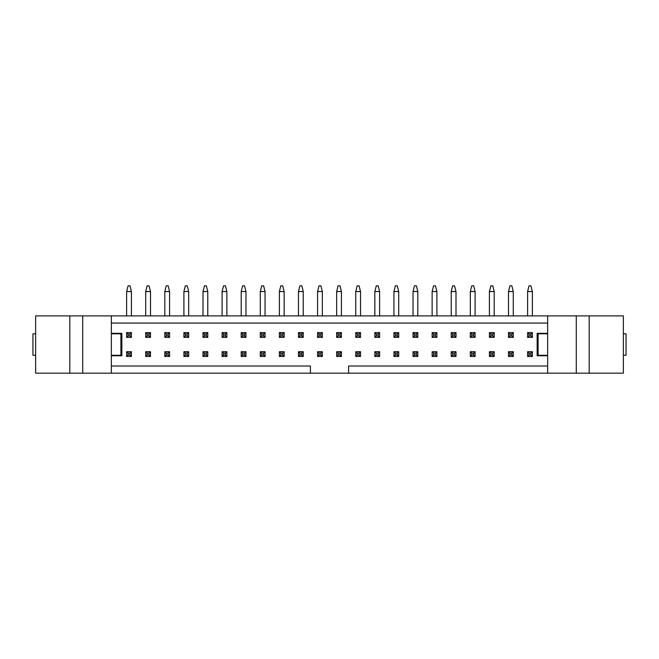 <?xml version="1.0" encoding="UTF-8"?>
<svg xmlns="http://www.w3.org/2000/svg" width="659" height="659" viewBox="0 0 659 659"><rect width="100%" height="100%" fill="white"/><g stroke="black" fill="none" stroke-linecap="round" stroke-linejoin="round"><path stroke-width="0.99" d="M128.06 353.125L128.06 355.036L129.971 355.036L129.971 353.125L128.06 353.125L126.627 351.7L131.405 351.7L129.971 353.125M131.405 351.7L131.405 356.47L126.627 356.47L128.06 355.036M131.405 356.47L129.971 355.036M126.627 356.47L126.627 351.7M147.155 353.125L147.155 355.036L149.066 355.036L149.066 353.125L147.155 353.125L145.721 351.7L150.499 351.7L149.066 353.125M150.499 351.7L150.499 356.47L145.721 356.47L147.155 355.036M150.499 356.47L149.066 355.036M145.721 356.47L145.721 351.7M166.249 353.125L166.249 355.036L168.16 355.036L168.16 353.125L166.249 353.125L164.816 351.7L169.585 351.7L168.16 353.125M169.585 351.7L169.585 356.47L164.816 356.47L166.249 355.036M169.585 356.47L168.16 355.036M164.816 356.47L164.816 351.7M185.344 353.125L185.344 355.036L187.255 355.036L187.255 353.125L185.344 353.125L183.91 351.7L188.68 351.7L187.255 353.125M188.68 351.7L188.68 356.47L183.91 356.47L185.344 355.036M188.68 356.47L187.255 355.036M183.91 356.47L183.91 351.7M204.438 353.125L204.438 355.036L206.341 355.036L206.341 353.125L204.438 353.125L203.005 351.7L207.774 351.7L206.341 353.125M207.774 351.7L207.774 356.47L203.005 356.47L204.438 355.036M207.774 356.47L206.341 355.036M203.005 356.47L203.005 351.7M223.533 353.125L223.533 355.036L225.436 355.036L225.436 353.125L223.533 353.125L222.099 351.7L226.869 351.7L225.436 353.125M226.869 351.7L226.869 356.47L222.099 356.47L223.533 355.036M226.869 356.47L225.436 355.036M222.099 356.47L222.099 351.7M242.619 353.125L242.619 355.036L244.53 355.036L244.53 353.125L242.619 353.125L241.194 351.7L245.964 351.7L244.53 353.125M245.964 351.7L245.964 356.47L241.194 356.47L242.619 355.036M245.964 356.47L244.53 355.036M241.194 356.47L241.194 351.7M261.714 353.125L261.714 355.036L263.625 355.036L263.625 353.125L261.714 353.125L260.289 351.7L265.058 351.7L263.625 353.125M265.058 351.7L265.058 356.47L260.289 356.47L261.714 355.036M265.058 356.47L263.625 355.036M260.289 356.47L260.289 351.7M280.808 353.125L280.808 355.036L282.719 355.036L282.719 353.125L280.808 353.125L279.375 351.7L284.153 351.7L282.719 353.125M284.153 351.7L284.153 356.47L279.375 356.47L280.808 355.036M284.153 356.47L282.719 355.036M279.375 356.47L279.375 351.7M299.903 353.125L299.903 355.036L301.814 355.036L301.814 353.125L299.903 353.125L298.469 351.7L303.247 351.7L301.814 353.125M303.247 351.7L303.247 356.47L298.469 356.47L299.903 355.036M303.247 356.47L301.814 355.036M298.469 356.47L298.469 351.7M318.997 353.125L318.997 355.036L320.908 355.036L320.908 353.125L318.997 353.125L317.564 351.7L322.342 351.7L320.908 353.125M322.342 351.7L322.342 356.47L317.564 356.47L318.997 355.036M322.342 356.47L320.908 355.036M317.564 356.47L317.564 351.7M338.092 353.125L338.092 355.036L340.003 355.036L340.003 353.125L338.092 353.125L336.658 351.7L341.436 351.7L340.003 353.125M341.436 351.7L341.436 356.47L336.658 356.47L338.092 355.036M341.436 356.47L340.003 355.036M336.658 356.47L336.658 351.7M357.186 353.125L357.186 355.036L359.097 355.036L359.097 353.125L357.186 353.125L355.753 351.7L360.531 351.7L359.097 353.125M360.531 351.7L360.531 356.47L355.753 356.47L357.186 355.036M360.531 356.47L359.097 355.036M355.753 356.47L355.753 351.7M376.281 353.125L376.281 355.036L378.192 355.036L378.192 353.125L376.281 353.125L374.847 351.7L379.625 351.7L378.192 353.125M379.625 351.7L379.625 356.47L374.847 356.47L376.281 355.036M379.625 356.47L378.192 355.036M374.847 356.47L374.847 351.7M395.375 353.125L395.375 355.036L397.286 355.036L397.286 353.125L395.375 353.125L393.942 351.7L398.711 351.7L397.286 353.125M398.711 351.7L398.711 356.47L393.942 356.47L395.375 355.036M398.711 356.47L397.286 355.036M393.942 356.47L393.942 351.7M414.47 353.125L414.47 355.036L416.381 355.036L416.381 353.125L414.47 353.125L413.036 351.7L417.806 351.7L416.381 353.125M417.806 351.7L417.806 356.47L413.036 356.47L414.47 355.036M417.806 356.47L416.381 355.036M413.036 356.47L413.036 351.7M433.564 353.125L433.564 355.036L435.467 355.036L435.467 353.125L433.564 353.125L432.131 351.7L436.901 351.7L435.467 353.125M436.901 351.7L436.901 356.47L432.131 356.47L433.564 355.036M436.901 356.47L435.467 355.036M432.131 356.47L432.131 351.7M452.659 353.125L452.659 355.036L454.562 355.036L454.562 353.125L452.659 353.125L451.226 351.7L455.995 351.7L454.562 353.125M455.995 351.7L455.995 356.47L451.226 356.47L452.659 355.036M455.995 356.47L454.562 355.036M451.226 356.47L451.226 351.7M471.745 353.125L471.745 355.036L473.656 355.036L473.656 353.125L471.745 353.125L470.32 351.7L475.09 351.7L473.656 353.125M475.09 351.7L475.09 356.47L470.32 356.47L471.745 355.036M475.09 356.47L473.656 355.036M470.32 356.47L470.32 351.7M490.84 353.125L490.84 355.036L492.751 355.036L492.751 353.125L490.84 353.125L489.415 351.7L494.184 351.7L492.751 353.125M494.184 351.7L494.184 356.47L489.415 356.47L490.84 355.036M494.184 356.47L492.751 355.036M489.415 356.47L489.415 351.7M509.934 353.125L509.934 355.036L511.845 355.036L511.845 353.125L509.934 353.125L508.501 351.7L513.279 351.7L511.845 353.125M513.279 351.7L513.279 356.47L508.501 356.47L509.934 355.036M513.279 356.47L511.845 355.036M508.501 356.47L508.501 351.7M529.029 353.125L529.029 355.036L530.94 355.036L530.94 353.125L529.029 353.125L527.595 351.7L532.373 351.7L530.94 353.125M532.373 351.7L532.373 356.47L527.595 356.47L529.029 355.036M532.373 356.47L530.94 355.036M527.595 356.47L527.595 351.7M128.06 334.039L128.06 335.942L129.971 335.942L129.971 334.039L128.06 334.039L126.627 332.606L131.405 332.606L129.971 334.039M131.405 291.55L129.971 285.825L128.06 285.825L126.627 291.55L131.405 291.55L131.405 315.892M131.405 332.606L131.405 337.375L126.627 337.375L128.06 335.942M131.405 337.375L129.971 335.942M126.627 337.375L126.627 332.606M126.627 291.55L126.627 315.892M147.155 334.039L147.155 335.942L149.066 335.942L149.066 334.039L147.155 334.039L145.721 332.606L150.499 332.606L149.066 334.039M150.499 291.55L149.066 285.825L147.155 285.825L145.721 291.55L150.499 291.55L150.499 315.892M150.499 332.606L150.499 337.375L145.721 337.375L147.155 335.942M150.499 337.375L149.066 335.942M145.721 337.375L145.721 332.606M145.721 291.55L145.721 315.892M166.249 334.039L166.249 335.942L168.16 335.942L168.16 334.039L166.249 334.039L164.816 332.606L169.585 332.606L168.16 334.039M169.585 291.55L168.16 285.825L166.249 285.825L164.816 291.55L169.585 291.55L169.585 315.892M169.585 332.606L169.585 337.375L164.816 337.375L166.249 335.942M169.585 337.375L168.16 335.942M164.816 337.375L164.816 332.606M164.816 291.55L164.816 315.892M185.344 334.039L185.344 335.942L187.255 335.942L187.255 334.039L185.344 334.039L183.91 332.606L188.68 332.606L187.255 334.039M188.68 291.55L187.255 285.825L185.344 285.825L183.91 291.55L188.68 291.55L188.68 315.892M188.68 332.606L188.68 337.375L183.91 337.375L185.344 335.942M188.68 337.375L187.255 335.942M183.91 337.375L183.91 332.606M183.91 291.55L183.91 315.892M204.438 334.039L204.438 335.942L206.341 335.942L206.341 334.039L204.438 334.039L203.005 332.606L207.774 332.606L206.341 334.039M207.774 291.55L206.341 285.825L204.438 285.825L203.005 291.55L207.774 291.55L207.774 315.892M207.774 332.606L207.774 337.375L203.005 337.375L204.438 335.942M207.774 337.375L206.341 335.942M203.005 337.375L203.005 332.606M203.005 291.55L203.005 315.892M223.533 334.039L223.533 335.942L225.436 335.942L225.436 334.039L223.533 334.039L222.099 332.606L226.869 332.606L225.436 334.039M226.869 291.55L225.436 285.825L223.533 285.825L222.099 291.55L226.869 291.55L226.869 315.892M226.869 332.606L226.869 337.375L222.099 337.375L223.533 335.942M226.869 337.375L225.436 335.942M222.099 337.375L222.099 332.606M222.099 291.55L222.099 315.892M242.619 334.039L242.619 335.942L244.53 335.942L244.53 334.039L242.619 334.039L241.194 332.606L245.964 332.606L244.53 334.039M245.964 291.55L244.53 285.825L242.619 285.825L241.194 291.55L245.964 291.55L245.964 315.892M245.964 332.606L245.964 337.375L241.194 337.375L242.619 335.942M245.964 337.375L244.53 335.942M241.194 337.375L241.194 332.606M241.194 291.55L241.194 315.892M261.714 334.039L261.714 335.942L263.625 335.942L263.625 334.039L261.714 334.039L260.289 332.606L265.058 332.606L263.625 334.039M265.058 291.55L263.625 285.825L261.714 285.825L260.289 291.55L265.058 291.55L265.058 315.892M265.058 332.606L265.058 337.375L260.289 337.375L261.714 335.942M265.058 337.375L263.625 335.942M260.289 337.375L260.289 332.606M260.289 291.55L260.289 315.892M280.808 334.039L280.808 335.942L282.719 335.942L282.719 334.039L280.808 334.039L279.375 332.606L284.153 332.606L282.719 334.039M284.153 291.55L282.719 285.825L280.808 285.825L279.375 291.55L284.153 291.55L284.153 315.892M284.153 332.606L284.153 337.375L279.375 337.375L280.808 335.942M284.153 337.375L282.719 335.942M279.375 337.375L279.375 332.606M279.375 291.55L279.375 315.892M299.903 334.039L299.903 335.942L301.814 335.942L301.814 334.039L299.903 334.039L298.469 332.606L303.247 332.606L301.814 334.039M303.247 291.55L301.814 285.825L299.903 285.825L298.469 291.55L303.247 291.55L303.247 315.892M303.247 332.606L303.247 337.375L298.469 337.375L299.903 335.942M303.247 337.375L301.814 335.942M298.469 337.375L298.469 332.606M298.469 291.55L298.469 315.892M318.997 334.039L318.997 335.942L320.908 335.942L320.908 334.039L318.997 334.039L317.564 332.606L322.342 332.606L320.908 334.039M322.342 291.55L320.908 285.825L318.997 285.825L317.564 291.55L322.342 291.55L322.342 315.892M322.342 332.606L322.342 337.375L317.564 337.375L318.997 335.942M322.342 337.375L320.908 335.942M317.564 337.375L317.564 332.606M317.564 291.55L317.564 315.892M338.092 334.039L338.092 335.942L340.003 335.942L340.003 334.039L338.092 334.039L336.658 332.606L341.436 332.606L340.003 334.039M341.436 291.55L340.003 285.825L338.092 285.825L336.658 291.55L341.436 291.55L341.436 315.892M341.436 332.606L341.436 337.375L336.658 337.375L338.092 335.942M341.436 337.375L340.003 335.942M336.658 337.375L336.658 332.606M336.658 291.55L336.658 315.892M357.186 334.039L357.186 335.942L359.097 335.942L359.097 334.039L357.186 334.039L355.753 332.606L360.531 332.606L359.097 334.039M360.531 291.55L359.097 285.825L357.186 285.825L355.753 291.55L360.531 291.55L360.531 315.892M360.531 332.606L360.531 337.375L355.753 337.375L357.186 335.942M360.531 337.375L359.097 335.942M355.753 337.375L355.753 332.606M355.753 291.55L355.753 315.892M376.281 334.039L376.281 335.942L378.192 335.942L378.192 334.039L376.281 334.039L374.847 332.606L379.625 332.606L378.192 334.039M379.625 291.55L378.192 285.825L376.281 285.825L374.847 291.55L379.625 291.55L379.625 315.892M379.625 332.606L379.625 337.375L374.847 337.375L376.281 335.942M379.625 337.375L378.192 335.942M374.847 337.375L374.847 332.606M374.847 291.55L374.847 315.892M395.375 334.039L395.375 335.942L397.286 335.942L397.286 334.039L395.375 334.039L393.942 332.606L398.711 332.606L397.286 334.039M398.711 291.55L397.286 285.825L395.375 285.825L393.942 291.55L398.711 291.55L398.711 315.892M398.711 332.606L398.711 337.375L393.942 337.375L395.375 335.942M398.711 337.375L397.286 335.942M393.942 337.375L393.942 332.606M393.942 291.55L393.942 315.892M414.47 334.039L414.47 335.942L416.381 335.942L416.381 334.039L414.47 334.039L413.036 332.606L417.806 332.606L416.381 334.039M417.806 291.55L416.381 285.825L414.47 285.825L413.036 291.55L417.806 291.55L417.806 315.892M417.806 332.606L417.806 337.375L413.036 337.375L414.47 335.942M417.806 337.375L416.381 335.942M413.036 337.375L413.036 332.606M413.036 291.55L413.036 315.892M433.564 334.039L433.564 335.942L435.467 335.942L435.467 334.039L433.564 334.039L432.131 332.606L436.901 332.606L435.467 334.039M436.901 291.55L435.467 285.825L433.564 285.825L432.131 291.55L436.901 291.55L436.901 315.892M436.901 332.606L436.901 337.375L432.131 337.375L433.564 335.942M436.901 337.375L435.467 335.942M432.131 337.375L432.131 332.606M432.131 291.55L432.131 315.892M452.659 334.039L452.659 335.942L454.562 335.942L454.562 334.039L452.659 334.039L451.226 332.606L455.995 332.606L454.562 334.039M455.995 291.55L454.562 285.825L452.659 285.825L451.226 291.55L455.995 291.55L455.995 315.892M455.995 332.606L455.995 337.375L451.226 337.375L452.659 335.942M455.995 337.375L454.562 335.942M451.226 337.375L451.226 332.606M451.226 291.55L451.226 315.892M471.745 334.039L471.745 335.942L473.656 335.942L473.656 334.039L471.745 334.039L470.32 332.606L475.09 332.606L473.656 334.039M475.09 291.55L473.656 285.825L471.745 285.825L470.32 291.55L475.09 291.55L475.09 315.892M475.09 332.606L475.09 337.375L470.32 337.375L471.745 335.942M475.09 337.375L473.656 335.942M470.32 337.375L470.32 332.606M470.32 291.55L470.32 315.892M490.84 334.039L490.84 335.942L492.751 335.942L492.751 334.039L490.84 334.039L489.415 332.606L494.184 332.606L492.751 334.039M494.184 291.55L492.751 285.825L490.84 285.825L489.415 291.55L494.184 291.55L494.184 315.892M494.184 332.606L494.184 337.375L489.415 337.375L490.84 335.942M494.184 337.375L492.751 335.942M489.415 337.375L489.415 332.606M489.415 291.55L489.415 315.892M509.934 334.039L509.934 335.942L511.845 335.942L511.845 334.039L509.934 334.039L508.501 332.606L513.279 332.606L511.845 334.039M513.279 291.55L511.845 285.825L509.934 285.825L508.501 291.55L513.279 291.55L513.279 315.892M513.279 332.606L513.279 337.375L508.501 337.375L509.934 335.942M513.279 337.375L511.845 335.942M508.501 337.375L508.501 332.606M508.501 291.55L508.501 315.892M529.029 334.039L529.029 335.942L530.94 335.942L530.94 334.039L529.029 334.039L527.595 332.606L532.373 332.606L530.94 334.039M532.373 291.55L530.94 285.825L529.029 285.825L527.595 291.55L532.373 291.55L532.373 315.892M532.373 332.606L532.373 337.375L527.595 337.375L529.029 335.942M532.373 337.375L530.94 335.942M527.595 337.375L527.595 332.606M527.595 291.55L527.595 315.892M111.355 323.058L547.645 323.058M69.813 315.892L35.644 315.892L35.644 373.175L69.813 373.175L69.813 315.892L589.187 315.892L589.187 373.175L547.645 373.175L547.645 315.892M547.645 355.753L537.143 355.753L537.143 333.322L547.645 333.322M111.355 333.322L121.857 333.322L121.857 355.753L111.355 355.753M547.645 366.017L348.595 366.017L348.595 373.175L310.405 373.175L310.405 366.017L111.355 366.017M348.595 373.175L547.645 373.175M69.813 373.175L310.405 373.175M547.645 355.275L538.098 355.275L538.098 333.8L547.645 333.8M623.356 355.275L626.05 355.275L626.05 333.8L623.356 333.8M589.187 373.175L623.356 373.175L623.356 315.892L589.187 315.892M576.287 373.175L576.287 315.892M111.355 333.8L120.902 333.8L120.902 355.275L111.355 355.275M35.644 333.8L32.95 333.8L32.95 355.275L35.644 355.275M111.355 315.892L111.355 373.175M82.713 315.892L82.713 373.175"/></g></svg>
